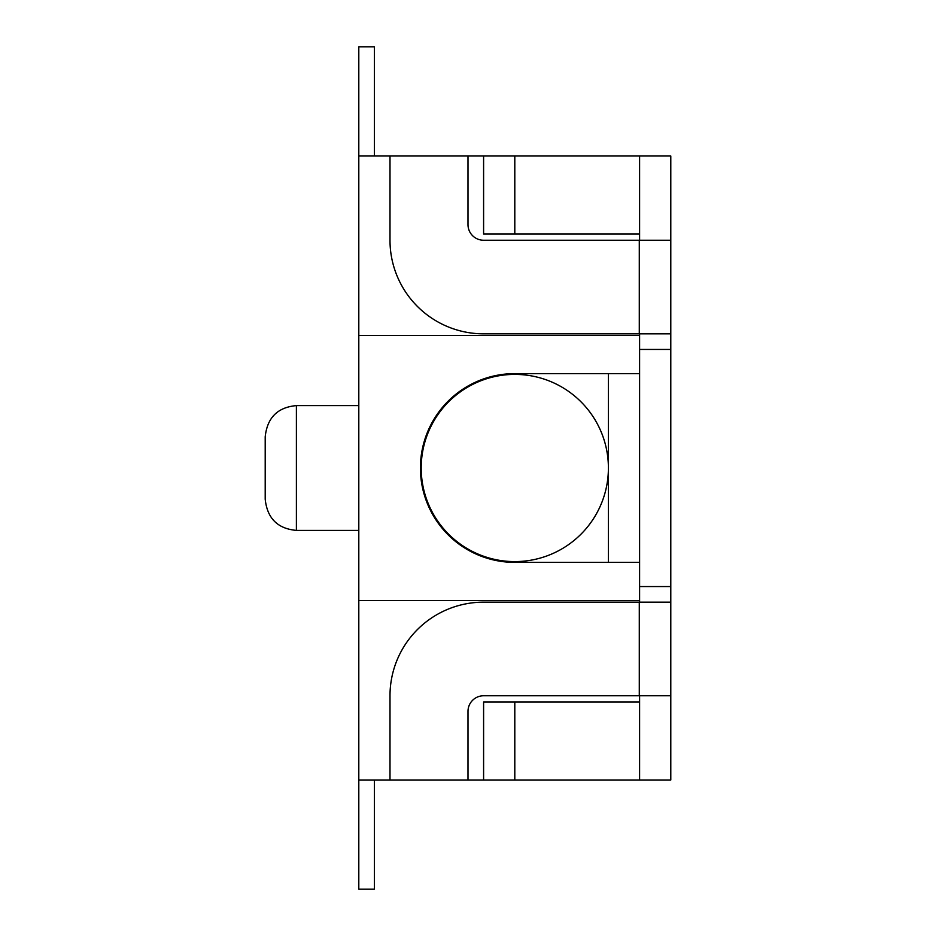 <?xml version="1.0" encoding="UTF-8"?>
<svg xmlns="http://www.w3.org/2000/svg" width="936" height="936" viewBox="0 0 936 936"><rect width="100%" height="100%" fill="white"/><g stroke="black" fill="none" stroke-linecap="round" stroke-linejoin="round"><path stroke-width="1.4" d="M374.4 155.984L374.4 46.8L358.804 46.8L358.804 155.984L374.4 155.984M514.8 155.996L639.604 155.996L639.604 234L514.8 234L514.8 155.996L358.804 155.996L358.804 780.004L483.596 780.004L483.596 702L639.604 702L639.604 780.004L483.596 780.004M639.604 333.836L639.604 373.616L514.8 373.616A94.384 94.384 0 0 0 420.416 468A94.384 94.384 0 0 0 514.8 562.384L639.604 562.384L639.604 602.164M639.604 695.764L639.604 702M421.2 455.89A94.384 94.384 0 0 0 421.2 480.11L421.2 455.89M265.204 468L265.204 499.204C267.228 518.322 277.618 528.723 296.396 530.396L296.396 405.604C277.618 407.277 267.228 417.678 265.204 436.796L265.204 468M639.604 234L639.604 240.236M514.8 780.004L514.8 702M483.596 155.996L483.596 234L514.8 234M639.604 600.596L358.804 600.596M358.804 335.404L639.604 335.404M374.4 780.016L374.4 889.2L358.804 889.2L358.804 780.016L374.4 780.016M608.4 373.616L608.4 468A93.6 93.6 0 0 1 468 549.058A93.6 93.6 0 0 1 468 386.942A93.6 93.6 0 0 1 608.4 468L608.4 562.384M468 780.004L468 711.36A15.596 15.596 0 0 1 483.596 695.764L639.288 695.764L639.288 602.164L670.796 602.164L670.796 780.004L639.604 780.004M639.604 155.996L670.796 155.996L670.796 602.164M670.796 349.444L639.604 349.444L639.604 586.556L670.796 586.556M389.996 155.996L389.996 240.236A93.6 93.6 0 0 0 483.596 333.836L670.796 333.836M468 155.996L468 224.64A15.596 15.596 0 0 0 483.596 240.236L670.796 240.236M639.288 602.164L483.596 602.164A93.6 93.6 0 0 0 389.996 695.764L389.996 780.004M639.288 695.764L670.796 695.764M608.4 468A93.6 93.6 0 0 1 468 549.058A93.6 93.6 0 0 1 468 386.942A93.6 93.6 0 0 1 608.4 468M639.288 333.836L639.288 240.236M358.804 405.604L296.396 405.604M358.804 530.396L296.396 530.396"/></g></svg>
